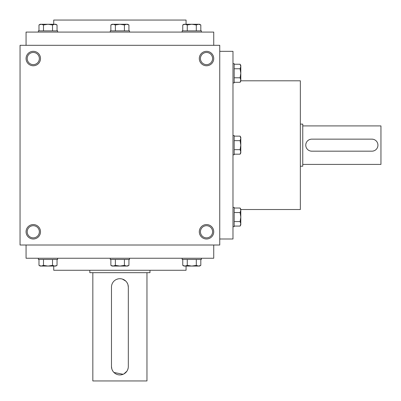 <?xml version="1.0" encoding="UTF-8"?>
<svg xmlns="http://www.w3.org/2000/svg" width="401" height="401" viewBox="0 0 401 401"><rect width="100%" height="100%" fill="white"/><g stroke="black" fill="none" stroke-linecap="round" stroke-linejoin="round"><path stroke-width="0.6" d="M219.748 45.313L20.05 45.313L20.05 245.011L219.748 245.011L219.748 45.313M40.501 231.778A7.218 7.218 0 0 0 29.674 225.527A7.218 7.218 0 0 0 29.674 238.029A7.218 7.218 0 0 0 40.501 231.778M26.065 58.546A7.218 7.218 0 0 1 36.892 52.295A7.218 7.218 0 0 1 36.892 64.797A7.218 7.218 0 0 1 26.065 58.546M213.733 231.778A7.218 7.218 0 0 0 202.906 225.527A7.218 7.218 0 0 0 202.906 238.029A7.218 7.218 0 0 0 213.733 231.778M199.297 58.546A7.218 7.218 0 0 1 210.124 52.295A7.218 7.218 0 0 1 210.124 64.797A7.218 7.218 0 0 1 199.297 58.546M53.734 266.063L53.734 270.274L186.064 270.274L186.064 266.063M26.065 245.011L26.065 258.244L213.733 258.244L213.733 245.011M26.065 45.313L26.065 32.08L213.733 32.08L213.733 45.313M53.734 24.26L53.734 20.05L186.064 20.05L186.064 24.26M240.8 209.522L300.349 209.522L300.349 80.801L240.8 80.801M219.748 238.996L232.981 238.996L232.981 51.328L219.748 51.328M200.435 58.546A6.08 6.08 0 0 1 209.553 53.283A6.08 6.08 0 0 1 209.553 63.809A6.08 6.08 0 0 1 200.435 58.546M212.595 231.778A6.08 6.08 0 0 0 203.477 226.515A6.08 6.08 0 0 0 203.477 237.041A6.08 6.08 0 0 0 212.595 231.778M27.203 58.546A6.08 6.08 0 0 1 36.321 53.283A6.08 6.08 0 0 1 36.321 63.809A6.08 6.08 0 0 1 27.203 58.546M39.363 231.778A6.08 6.08 0 0 0 30.245 226.515A6.08 6.08 0 0 0 30.245 237.041A6.08 6.08 0 0 0 39.363 231.778M371.927 139.147L311.777 139.147A6.015 6.015 0 0 0 305.762 145.162A6.015 6.015 0 0 0 311.777 151.177L371.927 151.177A6.015 6.015 0 0 0 377.942 145.162A6.015 6.015 0 0 0 371.927 139.147L373.105 139.262M300.349 124.109L302.755 124.109L302.755 166.215L300.349 166.215M377.827 143.979L377.942 145.157M377.827 146.34L377.481 147.468M374.243 150.716L373.115 151.057M311.777 151.177L310.6 151.062M305.878 146.345L305.762 145.167M305.878 143.984L306.224 142.856M307.522 140.911L308.424 140.17M309.462 139.608L310.59 139.267M302.755 125.914L380.95 125.914L380.95 164.41L302.755 164.41M234.184 154.19L240.104 154.19L240.8 151.934L240.8 152.981L240.104 154.19M240.104 136.134L240.8 137.343L240.8 151.934L240.104 149.678L240.8 145.162L240.104 140.646L240.8 138.39L240.104 136.134L234.184 136.134M232.981 135.538L234.184 135.538L234.184 154.786L232.981 154.786M234.184 149.678L240.104 149.678M234.184 140.646L240.104 140.646M234.184 226.079L240.104 226.079L240.8 223.818L240.8 224.866L240.104 226.079M240.104 208.019L240.8 209.227L240.8 223.818L240.104 221.563L240.8 217.046L240.104 212.535L240.8 210.274L240.104 208.019L234.184 208.019M232.981 207.422L234.184 207.422L234.184 226.67L232.981 226.67M234.184 221.563L240.104 221.563M234.184 212.535L240.104 212.535M234.184 82.305L240.104 82.305L240.8 80.05L240.8 81.097L240.104 82.305M240.104 64.245L240.8 65.458L240.8 80.05L240.104 77.789L240.8 73.278L240.104 68.761L240.8 66.506L240.104 64.245L234.184 64.245M232.981 63.654L234.184 63.654L234.184 82.902L232.981 82.902M234.184 77.789L240.104 77.789M234.184 68.761L240.104 68.761M128.927 30.877L128.927 24.957L126.671 24.26L127.719 24.26L128.927 24.957M110.871 24.957L112.079 24.26L126.671 24.26L124.415 24.957L119.899 24.26L115.383 24.957L113.127 24.26L110.871 24.957L110.871 30.877M110.275 32.08L110.275 30.877L129.523 30.877L129.523 32.08M124.415 30.877L124.415 24.957M115.383 30.877L115.383 24.957M200.816 30.877L200.816 24.957L198.555 24.26L199.603 24.26L200.816 24.957M182.756 24.957L183.964 24.26L198.555 24.26L196.3 24.957L191.783 24.26L187.272 24.957L185.011 24.26L182.756 24.957L182.756 30.877M182.159 32.08L182.159 30.877L201.407 30.877L201.407 32.08M196.3 30.877L196.3 24.957M187.272 30.877L187.272 24.957M57.042 30.877L57.042 24.957L54.787 24.26L55.834 24.26L57.042 24.957M38.982 24.957L40.195 24.26L54.787 24.26L52.526 24.957L48.015 24.26L43.498 24.957L41.243 24.26L38.982 24.957L38.982 30.877M38.391 32.08L38.391 30.877L57.639 30.877L57.639 32.08M52.526 30.877L52.526 24.957M43.498 30.877L43.498 24.957M124.415 259.447L124.415 265.367L126.671 266.063L128.927 265.367L128.927 259.447M128.927 265.367L127.719 266.063L112.079 266.063L110.871 265.367L113.127 266.063L115.383 265.367L119.899 266.063L124.415 265.367M129.523 258.244L129.523 259.447L110.275 259.447L110.275 258.244M110.871 259.447L110.871 265.367M115.383 259.447L115.383 265.367M196.3 259.447L196.3 265.367L198.555 266.063L200.816 265.367L200.816 259.447M200.816 265.367L199.603 266.063L183.964 266.063L182.756 265.367L185.011 266.063L187.272 265.367L191.783 266.063L196.3 265.367M201.407 258.244L201.407 259.447L182.159 259.447L182.159 258.244M182.756 259.447L182.756 265.367M187.272 259.447L187.272 265.367M52.526 259.447L52.526 265.367L54.787 266.063L57.042 265.367L57.042 259.447M57.042 265.367L55.834 266.063L40.195 266.063L38.982 265.367L41.243 266.063L43.498 265.367L48.015 266.063L52.526 265.367M57.639 258.244L57.639 259.447L38.391 259.447L38.391 258.244M38.982 259.447L38.982 265.367M43.498 259.447L43.498 265.367M128.32 366.514L128.32 287.116A8.421 8.421 0 0 0 119.899 278.695A8.421 8.421 0 0 0 111.478 287.116L111.478 366.514A8.421 8.421 0 0 0 119.899 374.935A8.421 8.421 0 0 0 128.32 366.514M146.966 272.68L146.966 380.95L92.831 380.95L92.831 272.68M128.32 287.116L127.954 284.665M127.673 283.878L126.896 282.434M125.854 281.161L122.36 279.061M121.553 278.86L119.909 278.695M118.25 278.855L116.671 279.337M111.478 366.514L111.844 368.965M112.125 369.752L112.902 371.196M113.944 372.469L123.127 374.293M123.879 373.938L126.891 371.206M127.673 369.752L128.155 368.178M149.974 270.274L149.974 272.68L89.824 272.68L89.824 270.274"/></g></svg>
